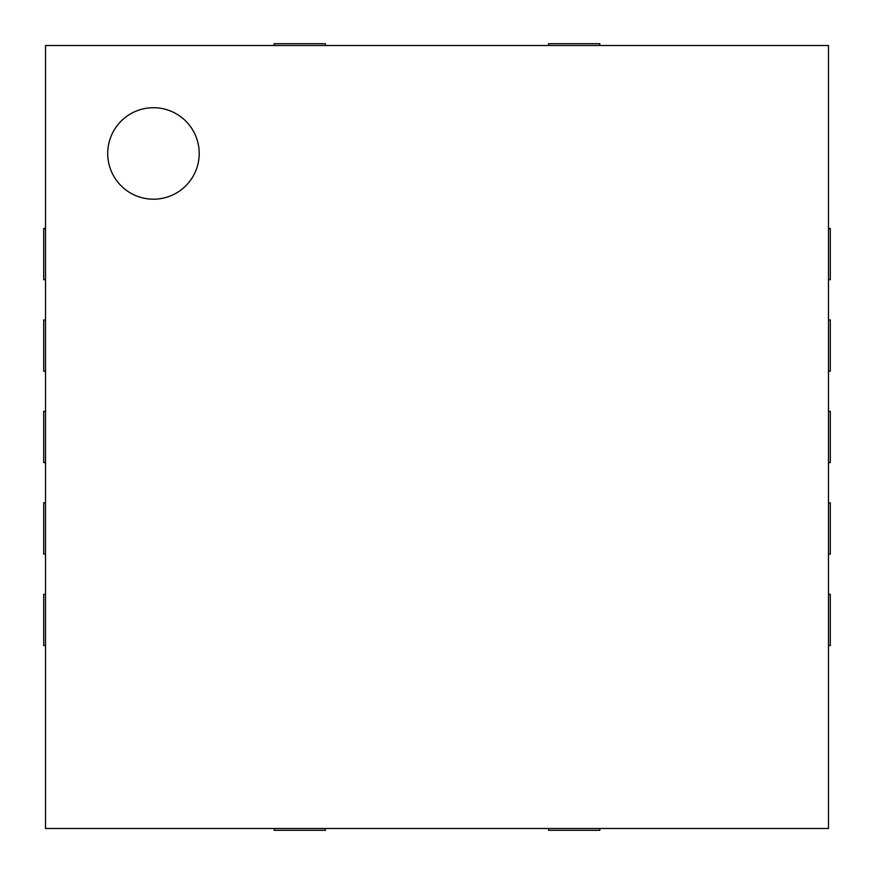 <?xml version="1.0" encoding="UTF-8"?>
<svg xmlns="http://www.w3.org/2000/svg" width="874" height="874" viewBox="0 0 874 874"><rect width="100%" height="100%" fill="white"/><g stroke="black" fill="none" stroke-linecap="round" stroke-linejoin="round"><path stroke-width="1.31" d="M45.524 45.524L828.476 45.524L828.476 828.476L45.524 828.476L45.524 45.524M325.412 45.524L325.412 43.7L274.196 43.7L274.196 45.524M45.524 228.464L43.7 228.464L43.7 279.68L45.524 279.68M599.804 45.524L599.804 43.7L548.588 43.7L548.588 45.524M45.524 319.928L43.7 319.928L43.7 371.144L45.524 371.144M45.524 411.392L43.7 411.392L43.7 462.608L45.524 462.608M828.476 279.68L830.3 279.68L830.3 228.464L828.476 228.464M45.524 502.856L43.7 502.856L43.7 554.072L45.524 554.072M828.476 371.144L830.3 371.144L830.3 319.928L828.476 319.928M45.524 594.32L43.7 594.32L43.7 645.536L45.524 645.536M828.476 462.608L830.3 462.608L830.3 411.392L828.476 411.392M828.476 554.072L830.3 554.072L830.3 502.856L828.476 502.856M274.196 828.476L274.196 830.3L325.412 830.3L325.412 828.476M828.476 645.536L830.3 645.536L830.3 594.32L828.476 594.32M548.588 828.476L548.588 830.3L599.804 830.3L599.804 828.476M153.463 199.196A45.732 45.732 0 0 1 113.849 130.587A45.732 45.732 0 0 1 193.067 130.587A45.732 45.732 0 0 1 153.463 199.196"/></g></svg>

